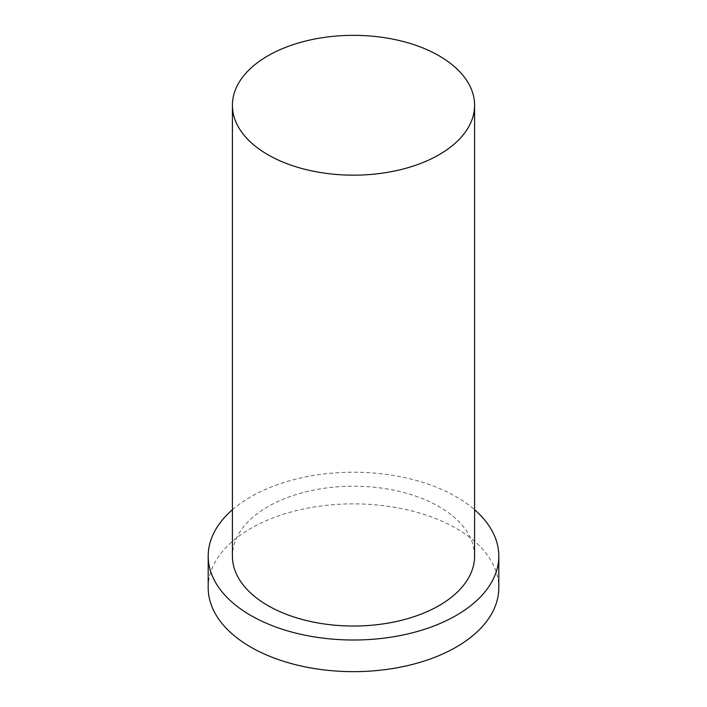 <?xml version="1.0" encoding="UTF-8"?>
<svg xmlns="http://www.w3.org/2000/svg" width="707" height="707" viewBox="0 0 707 707"><rect width="100%" height="100%" fill="white"/><g stroke="black" fill="none" stroke-linecap="round" stroke-linejoin="round"><path stroke-width="0.53" stroke-dasharray="3.54 2.65" d="M474.591 556.117A121.091 69.913 0 0 0 353.5 486.204A121.091 69.913 0 0 0 232.409 556.117M208.194 587.756A145.306 83.894 180 0 1 297.894 510.251A145.306 83.894 180 0 1 456.254 528.429A145.306 83.894 180 0 1 498.806 587.756M232.409 509.738A145.306 83.894 180 0 1 456.254 496.791A145.306 83.894 180 0 1 474.591 509.738"/><path stroke-width="1.06" d="M267.873 154.7A121.091 69.913 180 0 1 232.409 105.263A121.091 69.913 180 0 1 353.5 35.35A121.091 69.913 180 0 1 474.591 105.263A121.091 69.913 180 0 1 399.844 169.848A121.091 69.913 180 0 1 267.873 154.7M232.409 105.263L232.409 556.117A121.091 69.913 0 0 0 267.873 605.554A121.091 69.913 0 0 0 399.844 620.711A121.091 69.913 0 0 0 474.591 556.117L474.591 105.263M474.591 509.738A145.306 83.894 180 0 1 498.806 556.117L498.806 587.756A145.306 83.894 180 0 1 353.5 671.65A145.306 83.894 180 0 1 208.194 587.756L208.194 556.117A145.306 83.894 180 0 1 232.409 509.738M498.806 556.117A145.306 83.894 180 0 1 409.106 633.622A145.306 83.894 180 0 1 250.746 615.435A145.306 83.894 180 0 1 208.194 556.117"/></g></svg>
